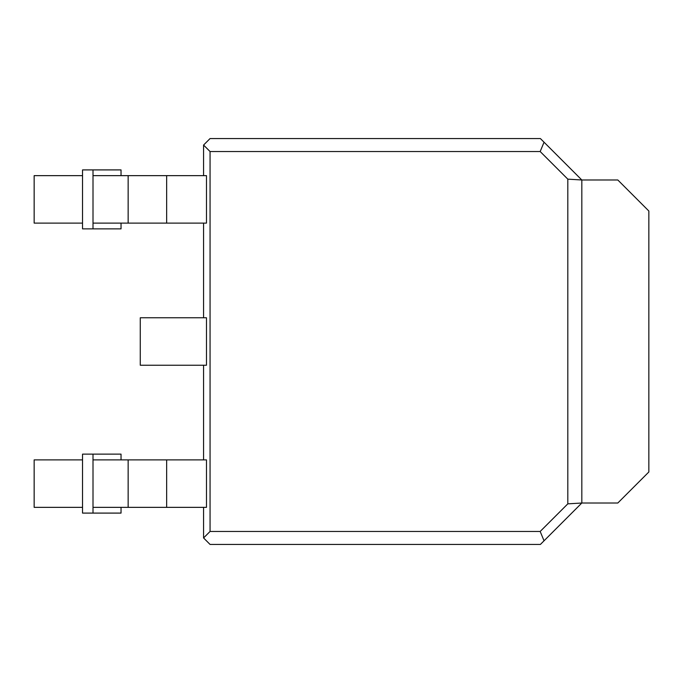 <?xml version="1.0" encoding="UTF-8"?>
<svg xmlns="http://www.w3.org/2000/svg" width="683" height="683" viewBox="0 0 683 683"><rect width="100%" height="100%" fill="white"/><g stroke="black" fill="none" stroke-linecap="round" stroke-linejoin="round"><path stroke-width="1.02" d="M121.036 223.119L121.036 228.865L82.532 228.865L82.532 223.119L34.15 223.119L34.15 175.642L82.532 175.642L82.532 169.905L93.008 169.905L93.008 175.642L206.479 175.642L206.479 223.119L93.008 223.119L93.008 175.642M93.008 228.865L93.008 223.119M121.036 175.642L121.036 169.905L93.008 169.905M121.036 459.881L121.036 454.135L82.532 454.135L82.532 459.881L34.15 459.881L34.15 507.358L82.532 507.358L82.532 513.095L93.008 513.095L93.008 507.358L206.479 507.358L206.479 459.881L93.008 459.881L93.008 507.358M93.008 454.135L93.008 459.881M121.036 507.358L121.036 513.095L93.008 513.095M206.479 365.234L206.479 317.766L140.271 317.766L140.271 365.234L206.479 365.234M567.812 503.849L581.822 503.012L581.822 475.547L581.822 503.012L617.816 503.012L648.85 471.979L648.85 211.021L617.816 179.988L581.822 179.988L581.822 207.453L581.822 179.988L567.812 179.151L567.812 503.849L540.176 531.459L210.057 531.459L203.577 537.948L210.057 544.436L540.398 544.436L544.044 540.791L540.176 531.459M581.822 179.988L540.398 138.564L210.057 138.564L203.577 145.052L210.057 151.541L540.176 151.541L567.812 179.151M210.057 151.541L210.057 531.459M581.822 207.453L581.822 475.547M544.044 142.209L540.176 151.541M203.577 145.052L203.577 175.642M203.577 223.119L203.577 317.766M203.577 365.234L203.577 459.881M203.577 507.358L203.577 537.948M581.822 503.012L544.044 540.791M166.652 223.119L166.652 175.642M128.148 223.119L128.148 175.642M82.532 223.119L82.532 175.642M166.652 459.881L166.652 507.358M128.148 459.881L128.148 507.358M82.532 459.881L82.532 507.358"/></g></svg>

